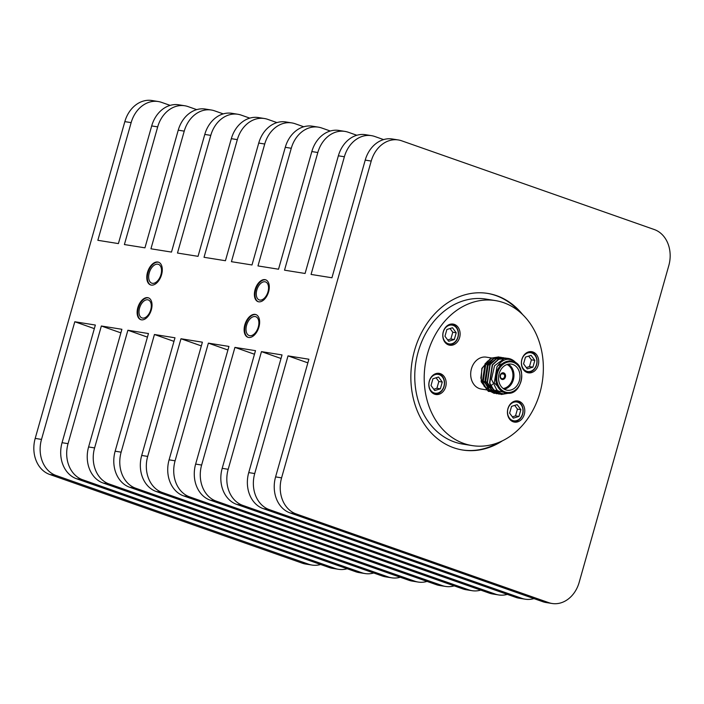 <?xml version="1.0" encoding="UTF-8"?>
<svg xmlns="http://www.w3.org/2000/svg" width="704" height="704" viewBox="0 0 704 704"><rect width="100%" height="100%" fill="white"/><g stroke="black" fill="none" stroke-linecap="round" stroke-linejoin="round"><path stroke-width="1.06" d="M398.323 139.955A29.374 23.672 99.1 0 0 371.219 161.066L365.226 160.107A29.374 23.672 -80.9 0 1 392.33 138.996L398.323 139.955A29.374 23.672 99.1 0 1 401.65 140.8L654.306 229.548A29.374 23.672 99.1 0 1 668.8 265.593L579.163 582.375A29.374 23.672 99.1 0 1 552.059 603.486A29.374 23.672 99.1 0 1 548.733 602.642L296.076 513.894L290.083 512.934L542.74 601.682L548.733 602.642M356.84 135.265L348.251 132.246A29.374 23.672 99.1 0 0 344.925 131.402A29.374 23.672 99.1 0 0 317.821 152.522L284.522 270.178L305.078 273.469L338.369 155.804A29.374 23.672 -80.9 0 1 365.473 134.693L371.466 135.652A29.374 23.672 99.1 0 0 344.37 156.763L311.071 274.428L331.936 277.772L365.226 160.107M276.945 122.593L267.758 119.363A29.374 23.672 99.1 0 0 264.431 118.518A29.374 23.672 99.1 0 0 237.327 139.63L204.028 257.294L225.438 260.726L258.738 143.062A29.374 23.672 -80.9 0 1 285.833 121.95L291.834 122.91A29.374 23.672 99.1 0 0 264.73 144.021L231.431 261.686L251.988 264.968L285.278 147.312A29.374 23.672 -80.9 0 1 312.382 126.192L318.375 127.151A29.374 23.672 99.1 0 0 291.271 148.271L257.981 265.927L278.529 269.218L311.828 151.554A29.374 23.672 -80.9 0 1 338.932 130.442L344.925 131.402M196.706 109.63L188.118 106.612A29.374 23.672 99.1 0 0 184.791 105.767A29.374 23.672 99.1 0 0 157.687 126.887L124.397 244.552L144.945 247.834L178.244 130.178A29.374 23.672 -80.9 0 1 205.339 109.058L211.341 110.018A29.374 23.672 99.1 0 0 184.237 131.138L150.938 248.794L171.494 252.085L204.785 134.42A29.374 23.672 -80.9 0 1 231.889 113.309L237.882 114.268A29.374 23.672 99.1 0 0 210.778 135.379L177.487 253.044L198.035 256.335L231.334 138.67A29.374 23.672 -80.9 0 1 258.438 117.559L264.431 118.518M311.978 565.057L305.677 564.045A29.374 23.672 -80.9 0 1 302.35 563.2L308.651 564.212A29.374 23.672 99.1 0 0 311.978 565.057A29.374 23.672 99.1 0 0 320.619 564.485M290.083 512.934A29.374 23.672 -80.9 0 1 275.59 476.89L308.889 359.225L288.024 355.881L254.725 473.546A29.374 23.672 99.1 0 0 269.218 509.59L263.226 508.631A29.374 23.672 -80.9 0 1 248.732 472.586L282.031 354.922L261.474 351.63L228.184 469.295A29.374 23.672 99.1 0 0 242.669 505.34L236.676 504.381A29.374 23.672 -80.9 0 1 222.191 468.336L255.482 350.671L234.934 347.389L201.634 465.045A29.374 23.672 99.1 0 0 216.128 501.098L210.135 500.139A29.374 23.672 -80.9 0 1 195.642 464.086L228.941 346.421L208.384 343.138L175.094 460.794A29.374 23.672 99.1 0 0 189.578 496.848L183.586 495.889A29.374 23.672 -80.9 0 1 169.092 459.835L202.391 342.179L180.981 338.747L147.69 456.412A29.374 23.672 99.1 0 0 162.175 492.457L156.182 491.498A29.374 23.672 -80.9 0 1 141.698 455.453L174.988 337.788L154.44 334.497L121.141 452.162A29.374 23.672 99.1 0 0 135.634 488.206L129.642 487.247A29.374 23.672 -80.9 0 1 115.148 451.202L148.447 333.538L127.89 330.246L94.6 447.911A29.374 23.672 99.1 0 0 109.085 483.965L103.092 483.006A29.374 23.672 -80.9 0 1 88.598 446.952L121.898 329.287L101.35 326.005L68.05 443.661A29.374 23.672 99.1 0 0 82.544 479.714L76.551 478.755A29.374 23.672 -80.9 0 1 62.058 442.702L95.348 325.046L74.8 321.754L41.501 439.419A29.374 23.672 99.1 0 0 55.994 475.464L49.694 474.452L302.35 563.2M49.694 474.452A29.374 23.672 -80.9 0 1 35.2 438.407L41.501 439.419M170.157 105.38L161.568 102.37A29.374 23.672 99.1 0 0 158.242 101.526A29.374 23.672 99.1 0 0 131.146 122.637L124.837 121.625L35.2 438.407M502.48 440.792A79.306 63.914 -80.9 0 1 462.66 450.023A79.306 63.914 -80.9 0 1 414.55 350.416A79.306 63.914 -80.9 0 1 487.722 293.418A79.306 63.914 -80.9 0 1 522.676 314.618M371.219 161.066L281.582 477.849A29.374 23.672 99.1 0 0 296.076 513.894M258.922 327.052A12.038 7.058 -70.6 0 0 255.878 314.565A12.038 7.058 -70.6 0 0 245.23 323.585A12.038 7.058 -70.6 0 0 247.896 337.286A12.038 7.058 -70.6 0 0 258.922 327.052M151.334 309.83A11.563 6.776 -70.6 0 0 148.412 297.836A11.563 6.776 -70.6 0 0 138.186 306.504A11.563 6.776 -70.6 0 0 140.747 319.66A11.563 6.776 -70.6 0 0 151.334 309.83M124.837 121.625A29.374 23.672 -80.9 0 1 151.941 100.514L158.242 101.526M150.718 309.839A9.539 5.588 -70.6 0 0 148.298 299.939A9.539 5.588 -70.6 0 0 139.867 307.094A9.539 5.588 -70.6 0 0 141.979 317.944A9.539 5.588 -70.6 0 0 150.718 309.839M267.986 291.817A9.539 5.588 -70.6 0 0 265.566 281.926A9.539 5.588 -70.6 0 0 257.136 289.071A9.539 5.588 -70.6 0 0 259.248 299.922A9.539 5.588 -70.6 0 0 267.986 291.817M189.578 496.848L442.244 585.596A29.374 23.672 99.1 0 0 445.562 586.441A29.374 23.672 99.1 0 0 454.203 585.869M183.586 495.889L436.242 584.637L442.244 585.596M162.175 492.457L414.841 581.214A29.374 23.672 99.1 0 0 418.167 582.05A29.374 23.672 99.1 0 0 427.055 581.407M156.182 491.498L408.848 580.254L414.841 581.214M135.634 488.206L388.291 576.963A29.374 23.672 99.1 0 0 391.618 577.808A29.374 23.672 99.1 0 0 400.25 577.236M129.642 487.247L382.298 576.004L388.291 576.963M109.085 483.965L361.75 572.713A29.374 23.672 99.1 0 0 365.068 573.558A29.374 23.672 99.1 0 0 373.71 572.986M103.092 483.006L355.749 571.754L361.75 572.713M82.544 479.714L335.201 568.462A29.374 23.672 99.1 0 0 338.527 569.307A29.374 23.672 99.1 0 0 347.16 568.735M76.551 478.755L329.208 567.503L335.201 568.462M211.341 110.018A29.374 23.672 99.1 0 1 214.658 110.862L223.256 113.881M237.882 114.268A29.374 23.672 99.1 0 1 241.208 115.113L249.797 118.131M291.834 122.91A29.374 23.672 99.1 0 1 295.152 123.746L303.75 126.764M318.375 127.151A29.374 23.672 99.1 0 1 321.702 127.996L330.29 131.014M371.466 135.652A29.374 23.672 99.1 0 1 374.792 136.497L383.601 139.594M269.218 509.59L521.875 598.347A29.374 23.672 99.1 0 0 525.202 599.192A29.374 23.672 99.1 0 0 533.931 598.594M263.226 508.631L515.882 597.388L521.875 598.347M242.669 505.34L495.334 594.097A29.374 23.672 99.1 0 0 498.661 594.942A29.374 23.672 99.1 0 0 507.294 594.37M236.676 504.381L489.342 593.138L495.334 594.097M216.128 501.098L468.785 589.846A29.374 23.672 99.1 0 0 472.111 590.691A29.374 23.672 99.1 0 0 480.744 590.119M210.135 500.139L462.792 588.887L468.785 589.846M148.685 297.942A11.563 6.776 -70.6 0 0 138.75 306.698A11.563 6.776 -70.6 0 0 141.029 319.748M265.954 279.928A11.563 6.776 -70.6 0 0 256.018 288.675A11.563 6.776 -70.6 0 0 258.298 301.726M338.527 569.307L332.534 568.348A29.374 23.672 -80.9 0 1 329.208 567.503M365.068 573.558L359.075 572.598A29.374 23.672 -80.9 0 1 355.749 571.754M391.618 577.808L385.625 576.849A29.374 23.672 -80.9 0 1 382.298 576.004M418.167 582.05L412.166 581.09A29.374 23.672 -80.9 0 1 408.848 580.254M445.562 586.441L439.569 585.482A29.374 23.672 -80.9 0 1 436.242 584.637M472.111 590.691L466.118 589.732A29.374 23.672 -80.9 0 1 462.792 588.887M498.661 594.942L492.659 593.982A29.374 23.672 -80.9 0 1 489.342 593.138M525.202 599.192L519.209 598.233A29.374 23.672 -80.9 0 1 515.882 597.388M552.059 603.486L546.066 602.527A29.374 23.672 -80.9 0 1 542.74 601.682M208.384 343.138L227.929 350.002M180.981 338.747L201.335 345.902M154.44 334.497L173.976 341.361M127.89 330.246L147.435 337.11M101.35 326.005L120.886 332.869M74.8 321.754L94.336 328.618M131.146 122.637L97.847 240.302L118.404 243.593L151.694 125.928A29.374 23.672 -80.9 0 1 178.798 104.808L184.791 105.767M288.024 355.881L307.859 362.85M261.474 351.63L281.019 358.494M234.934 347.389L254.47 354.244M268.602 291.808A11.563 6.776 -70.6 0 0 265.681 279.814A11.563 6.776 -70.6 0 0 255.455 288.482A11.563 6.776 -70.6 0 0 258.016 301.638A11.563 6.776 -70.6 0 0 268.602 291.808M55.994 475.464L308.651 564.212M161.577 274.674A12.038 7.058 -70.6 0 0 158.532 262.187A12.038 7.058 -70.6 0 0 147.884 271.207A12.038 7.058 -70.6 0 0 150.542 284.909A12.038 7.058 -70.6 0 0 161.577 274.674M487.3 293.348A79.306 63.914 -80.9 0 1 519.596 311.837M498.687 442.473A79.306 63.914 -80.9 0 1 462.229 449.953M472.173 445.597L462.73 444.083A73.427 59.18 -80.9 0 1 418.185 351.859A73.427 59.18 -80.9 0 1 485.936 299.077L495.387 300.59A73.427 59.18 99.1 0 0 427.627 353.373A73.427 59.18 99.1 0 0 472.173 445.597A73.427 59.18 99.1 0 0 539.924 392.814A73.427 59.18 99.1 0 0 495.387 300.59M503.818 373.894A2.64 2.13 99.1 0 0 502.929 373.481A2.64 2.13 99.1 0 0 500.922 374.466A2.64 2.13 99.1 0 0 500.949 378.022L500.966 378.409A3.08 2.482 -80.9 0 1 500.914 374.238A3.08 2.482 -80.9 0 1 504.31 373.595L501.97 373.604M500.958 378.25L501.213 378.294A2.64 2.13 99.1 0 0 502.093 378.708A2.64 2.13 99.1 0 0 504.39 377.212A2.64 2.13 99.1 0 0 504.082 374.167L501.626 373.771M504.082 374.167L504.574 373.859A3.08 2.482 -80.9 0 1 504.627 378.03A3.08 2.482 -80.9 0 1 501.23 378.682L501.213 378.294M503.325 372.803A3.379 2.719 99.1 0 1 504.469 373.358L504.31 373.595M502.278 379.474A3.379 2.719 99.1 0 0 505.507 376.57A3.379 2.719 99.1 0 0 503.351 372.803A3.379 2.719 99.1 0 0 500.782 374.062A3.379 2.719 99.1 0 0 500.218 377.414A3.379 2.719 99.1 0 0 502.278 379.474A3.379 2.719 99.1 0 0 505.182 377.52A3.379 2.719 99.1 0 0 504.733 373.63M503.184 388.502A12.478 10.058 99.1 0 0 512.75 377.731A12.478 10.058 99.1 0 0 507.03 364.514M447.7 339.962L450.868 338.985L452.786 332.226L450.041 328.513M526.31 367.576L529.47 366.599L531.388 359.832L528.642 356.118M512.362 416.856L515.53 415.87L517.44 409.112L514.703 405.398M433.761 389.242L436.929 388.265L438.838 381.498L436.093 377.784M508.253 364.188A13.218 10.648 -80.9 0 1 513.762 377.89A13.218 10.648 -80.9 0 1 504.249 389.198M452.505 327.747L446.873 329.49L444.963 336.257L448.677 341.273L454.3 339.539L456.218 332.772L452.505 327.747M450.868 338.985L454.3 339.539M452.786 332.226L456.218 332.772M531.106 355.362L525.474 357.104L523.565 363.862L527.278 368.887L532.91 367.145L534.82 360.386L531.106 355.362M529.47 366.599L532.91 367.145M531.388 359.832L534.82 360.386M517.158 404.642L511.535 406.375L509.617 413.142L513.339 418.167L518.962 416.425L520.881 409.658L517.158 404.642M515.53 415.87L518.962 416.425M517.44 409.112L520.881 409.658M438.557 377.027L432.925 378.77L431.015 385.528L434.729 390.553L440.361 388.81L442.27 382.052L438.557 377.027M436.929 388.265L440.361 388.81M438.838 381.498L442.27 382.052M501.292 369.037A13.218 10.648 99.1 0 0 499.074 382.149A13.218 10.648 99.1 0 0 507.162 390.227A13.218 10.648 99.1 0 0 519.772 378.858A13.218 10.648 99.1 0 0 511.342 364.118A13.218 10.648 99.1 0 0 501.292 369.037M457.873 337.066A9.522 7.674 99.1 0 0 449.187 325.327A9.522 7.674 99.1 0 0 444.708 341.141A9.522 7.674 99.1 0 0 457.873 337.066M536.474 364.681A9.522 7.674 99.1 0 0 527.789 352.933A9.522 7.674 99.1 0 0 523.31 368.755A9.522 7.674 99.1 0 0 536.474 364.681M522.535 413.961A9.522 7.674 99.1 0 0 513.841 402.213A9.522 7.674 99.1 0 0 509.37 418.026A9.522 7.674 99.1 0 0 522.535 413.961M443.925 386.346A9.522 7.674 99.1 0 0 435.239 374.598A9.522 7.674 99.1 0 0 430.769 390.421A9.522 7.674 99.1 0 0 443.925 386.346M450.12 324.254A10.261 8.272 -80.9 0 1 451.783 324.315A10.261 8.272 -80.9 0 1 458.005 337.198A10.261 8.272 -80.9 0 1 448.536 344.573A10.261 8.272 -80.9 0 1 446.943 344.106M528.722 351.868A10.261 8.272 -80.9 0 1 530.385 351.921A10.261 8.272 -80.9 0 1 536.606 364.813A10.261 8.272 -80.9 0 1 527.146 372.187A10.261 8.272 -80.9 0 1 525.545 371.721M514.782 401.148A10.261 8.272 -80.9 0 1 516.437 401.201A10.261 8.272 -80.9 0 1 522.667 414.084A10.261 8.272 -80.9 0 1 513.198 421.458A10.261 8.272 -80.9 0 1 511.606 421.001M436.181 373.534A10.261 8.272 -80.9 0 1 437.835 373.586A10.261 8.272 -80.9 0 1 444.057 386.478A10.261 8.272 -80.9 0 1 434.597 393.853A10.261 8.272 -80.9 0 1 432.995 393.386M508.446 393.166L497.244 390.914L491.462 379.306L494.534 365.746L504.39 358.442A18.357 14.793 -80.9 0 1 508.279 358.424A18.357 14.793 -80.9 0 1 515.046 361.874L516.278 363.273M515.046 361.874C508.86 357.465 503.149 358.697 497.922 365.578L509.23 360.826L497.922 365.578L496.962 366.828L494.252 382.835L504.126 392.691L506.273 393.034A16.139 13.006 -80.9 0 1 496.399 383.187A16.139 13.006 -80.9 0 1 499.101 367.171A16.139 13.006 -80.9 0 1 511.377 361.17C528.273 362.71 522.808 396.845 506.273 393.034M509.96 392.99L501.266 394.486L494.199 390.729L489.808 383.126L492.527 364.971L498.696 359.313L507.162 358.301M504.926 393.712L498.881 394.099L491.814 390.342L487.423 382.738L490.142 364.584L496.302 358.943L504.891 357.949M502.26 393.413L496.496 393.721L489.43 389.963L485.038 382.36L487.758 364.206L493.926 358.556L502.506 357.57M500.482 392.85L494.111 393.334L487.045 389.585L482.654 381.982L485.373 363.827L491.542 358.169L500.122 357.183M498.397 391.758L497.807 391.679L498.406 391.776M497.895 391.415L496.936 391.433M496.628 391.424L495.238 391.266L485.118 381.278L487.458 365.306L495.519 359.366M497.13 390.817L495.774 391.019M495.466 391.037L494.551 391.054M494.243 391.046L492.853 390.887L482.733 380.89L485.074 364.927L493.134 358.987M499.4 391.908L488.382 391.398L481.175 381.77L481.826 368.412L489.931 359.128M504.39 358.442L508.235 358.415M501.336 394.495L493.909 390.685L489.518 383.073L492.237 364.918L498.397 359.278L505.947 358.054M498.951 394.117L491.524 390.298L487.133 382.694L489.852 364.54L496.021 358.89L503.562 357.667M496.566 393.73L489.139 389.919L484.748 382.316L487.467 364.162L493.627 358.512L501.178 357.289M494.182 393.351L486.754 389.532L482.363 381.929L485.082 363.774L491.251 358.125L498.793 356.91M499.382 391.424L497.226 391.521M495.422 391.301L485.716 381.374L488.057 365.402L494.718 359.876M498.256 390.79L496.065 391.134M493.046 390.922L483.331 380.987L485.672 365.024L492.334 359.498M497.165 390.007L494.93 390.614M491.251 390.632L492.14 390.738M492.43 390.755L493.337 390.755M493.636 390.738L494.56 390.632M494.868 390.579L496.426 390.183M487.538 361.143L482.082 368.518L480.85 378.118L484.273 386.487L491.128 390.614M459.624 337.524A10.701 8.624 99.1 0 0 453.138 324.086A10.701 8.624 99.1 0 0 442.93 333.291A10.701 8.624 99.1 0 0 449.759 345.215A10.701 8.624 99.1 0 0 459.624 337.524M538.234 365.138A10.701 8.624 99.1 0 0 531.74 351.692A10.701 8.624 99.1 0 0 521.541 360.897A10.701 8.624 99.1 0 0 528.361 372.83A10.701 8.624 99.1 0 0 538.234 365.138M524.286 414.41A10.701 8.624 99.1 0 0 517.801 400.972A10.701 8.624 99.1 0 0 507.593 410.177A10.701 8.624 99.1 0 0 514.413 422.101A10.701 8.624 99.1 0 0 524.286 414.41M445.685 386.804A10.701 8.624 99.1 0 0 439.19 373.358A10.701 8.624 99.1 0 0 428.991 382.562A10.701 8.624 99.1 0 0 435.811 394.495A10.701 8.624 99.1 0 0 445.685 386.804M492.598 384.217A16.139 13.006 -80.9 0 1 490.31 386.443M489.966 386.707A16.139 13.006 -80.9 0 1 488.963 387.385M488.629 387.578A16.139 13.006 -80.9 0 1 487.643 388.089M487.326 388.23A16.139 13.006 -80.9 0 1 486.446 388.564M487.529 390.034L481.228 389.03A16.139 13.006 -80.9 0 1 470.932 371.034A16.139 13.006 -80.9 0 1 486.323 357.157L491.814 358.037M258.289 327.052A9.988 5.852 -70.6 0 0 255.754 316.694A9.988 5.852 -70.6 0 0 246.928 324.183A9.988 5.852 -70.6 0 0 249.137 335.544A9.988 5.852 -70.6 0 0 258.289 327.052M256.159 314.67A12.038 7.058 -70.6 0 0 245.793 323.778A12.038 7.058 -70.6 0 0 248.178 337.374M160.934 274.683A9.988 5.852 -70.6 0 0 158.409 264.326A9.988 5.852 -70.6 0 0 149.582 271.806A9.988 5.852 -70.6 0 0 151.791 283.166A9.988 5.852 -70.6 0 0 160.934 274.683M158.805 262.293A12.038 7.058 -70.6 0 0 148.438 271.41A12.038 7.058 -70.6 0 0 150.832 284.997M62.058 442.702L68.05 443.661M88.598 446.952L94.6 447.911M115.148 451.202L121.141 452.162M141.698 455.453L147.69 456.412M169.092 459.835L175.094 460.794M195.642 464.086L201.634 465.045M222.191 468.336L228.184 469.295M248.732 472.586L254.725 473.546M275.59 476.89L281.582 477.849M157.687 126.887L151.694 125.928M184.237 131.138L178.244 130.178M210.778 135.379L204.785 134.42M237.327 139.63L231.334 138.67M264.73 144.021L258.738 143.062M291.271 148.271L285.278 147.312M317.821 152.522L311.828 151.554M344.37 156.763L338.369 155.804M499.972 367.69A15.4 12.417 99.1 0 0 506.642 392.357A15.4 12.417 99.1 0 0 521.145 371.474A15.4 12.417 99.1 0 0 499.972 367.69M447.41 344.397L448.536 344.573M450.648 324.13L451.783 324.315M526.011 372.002L527.146 372.187M529.258 351.745L530.385 351.921M512.072 421.282L513.198 421.458M515.31 401.025L516.437 401.201M433.462 393.668L434.597 393.853M436.709 373.41L437.835 373.586M509.23 360.826L511.377 361.17"/></g></svg>
